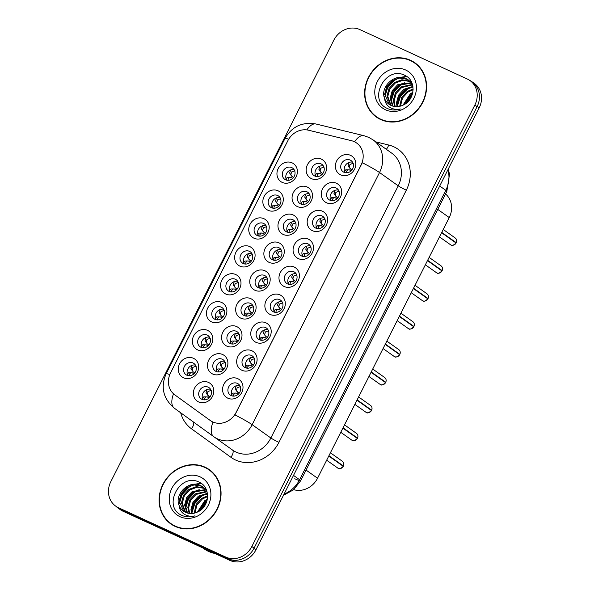 <?xml version="1.0" encoding="UTF-8"?>
<svg xmlns="http://www.w3.org/2000/svg" width="590" height="590" viewBox="0 0 590 590"><rect width="100%" height="100%" fill="white"/><g stroke="black" fill="none" stroke-linecap="round" stroke-linejoin="round"><path stroke-width="0.89" d="M282.234 182.406A10.974 9.824 125.4 0 1 278.215 168.511A10.974 9.824 125.4 0 1 292.109 162.862A10.974 9.824 125.4 0 1 296.128 176.749A10.974 9.824 125.4 0 1 282.234 182.406M291.755 167.59A6.859 6.136 -54.6 0 0 283.348 170.621A6.859 6.136 -54.6 0 0 284.697 179.286A6.859 6.136 -54.6 0 0 285.582 179.803A6.859 6.136 -54.6 0 0 293.99 176.771A6.859 6.136 -54.6 0 0 292.64 168.106A6.859 6.136 -54.6 0 0 291.755 167.59M239.931 266.149A10.974 9.824 125.4 0 1 235.919 252.262A10.974 9.824 125.4 0 1 249.806 246.605A10.974 9.824 125.4 0 1 253.825 260.5A10.974 9.824 125.4 0 1 239.931 266.149M249.452 251.333A6.859 6.136 -54.6 0 0 241.044 254.364A6.859 6.136 -54.6 0 0 242.394 263.029A6.859 6.136 -54.6 0 0 243.279 263.546A6.859 6.136 -54.6 0 0 251.687 260.514A6.859 6.136 -54.6 0 0 250.337 251.849A6.859 6.136 -54.6 0 0 249.452 251.333M225.83 294.063A10.974 9.824 125.4 0 1 221.818 280.176A10.974 9.824 125.4 0 1 235.705 274.527A10.974 9.824 125.4 0 1 239.724 288.414A10.974 9.824 125.4 0 1 225.83 294.063M235.351 279.254A6.859 6.136 -54.6 0 0 226.944 282.278A6.859 6.136 -54.6 0 0 228.293 290.944A6.859 6.136 -54.6 0 0 229.178 291.46A6.859 6.136 -54.6 0 0 237.586 288.436A6.859 6.136 -54.6 0 0 236.236 279.763A6.859 6.136 -54.6 0 0 235.351 279.254M211.736 321.978A10.974 9.824 125.4 0 1 207.717 308.091A10.974 9.824 125.4 0 1 221.604 302.441A10.974 9.824 125.4 0 1 225.623 316.329A10.974 9.824 125.4 0 1 211.736 321.978M221.25 307.169A6.859 6.136 -54.6 0 0 212.843 310.193A6.859 6.136 -54.6 0 0 214.192 318.866A6.859 6.136 -54.6 0 0 215.077 319.374A6.859 6.136 -54.6 0 0 223.485 316.351A6.859 6.136 -54.6 0 0 222.135 307.678A6.859 6.136 -54.6 0 0 221.25 307.169M254.032 238.235A10.974 9.824 125.4 0 1 250.013 224.34A10.974 9.824 125.4 0 1 263.907 218.691A10.974 9.824 125.4 0 1 267.926 232.585A10.974 9.824 125.4 0 1 254.032 238.235M263.553 223.418A6.859 6.136 -54.6 0 0 255.145 226.449A6.859 6.136 -54.6 0 0 256.495 235.115A6.859 6.136 -54.6 0 0 257.38 235.631A6.859 6.136 -54.6 0 0 265.788 232.6A6.859 6.136 -54.6 0 0 264.438 223.935A6.859 6.136 -54.6 0 0 263.553 223.418M268.133 210.32A10.974 9.824 125.4 0 1 264.114 196.426A10.974 9.824 125.4 0 1 278.008 190.777A10.974 9.824 125.4 0 1 282.027 204.664A10.974 9.824 125.4 0 1 268.133 210.32M277.654 195.504A6.859 6.136 -54.6 0 0 269.247 198.535A6.859 6.136 -54.6 0 0 270.596 207.201A6.859 6.136 -54.6 0 0 271.481 207.717A6.859 6.136 -54.6 0 0 279.889 204.686A6.859 6.136 -54.6 0 0 278.539 196.02A6.859 6.136 -54.6 0 0 277.654 195.504M197.635 349.892A10.974 9.824 125.4 0 1 193.616 336.005A10.974 9.824 125.4 0 1 207.503 330.356A10.974 9.824 125.4 0 1 211.522 344.243A10.974 9.824 125.4 0 1 197.635 349.892M207.149 335.083A6.859 6.136 -54.6 0 0 198.742 338.107A6.859 6.136 -54.6 0 0 200.091 346.78A6.859 6.136 -54.6 0 0 200.976 347.289A6.859 6.136 -54.6 0 0 209.384 344.265A6.859 6.136 -54.6 0 0 208.034 335.592A6.859 6.136 -54.6 0 0 207.149 335.083M183.534 377.807A10.974 9.824 125.4 0 1 179.515 363.919A10.974 9.824 125.4 0 1 193.402 358.27A10.974 9.824 125.4 0 1 197.421 372.157A10.974 9.824 125.4 0 1 183.534 377.807M193.048 362.998A6.859 6.136 -54.6 0 0 184.641 366.021A6.859 6.136 -54.6 0 0 185.99 374.694A6.859 6.136 -54.6 0 0 186.875 375.203A6.859 6.136 -54.6 0 0 195.283 372.179A6.859 6.136 -54.6 0 0 193.94 363.514A6.859 6.136 -54.6 0 0 193.048 362.998M311.446 178.637A10.974 9.824 125.4 0 1 307.427 164.75A10.974 9.824 125.4 0 1 321.314 159.101A10.974 9.824 125.4 0 1 325.333 172.988A10.974 9.824 125.4 0 1 311.446 178.637M320.96 163.828A6.859 6.136 -54.6 0 0 312.56 166.859A6.859 6.136 -54.6 0 0 313.902 175.525A6.859 6.136 -54.6 0 0 314.795 176.041A6.859 6.136 -54.6 0 0 323.195 173.01A6.859 6.136 -54.6 0 0 321.852 164.345A6.859 6.136 -54.6 0 0 320.96 163.828M297.345 206.552A10.974 9.824 125.4 0 1 293.326 192.665A10.974 9.824 125.4 0 1 307.213 187.015A10.974 9.824 125.4 0 1 311.232 200.902A10.974 9.824 125.4 0 1 297.345 206.552M306.859 191.743A6.859 6.136 -54.6 0 0 298.459 194.774A6.859 6.136 -54.6 0 0 299.801 203.439A6.859 6.136 -54.6 0 0 300.694 203.956A6.859 6.136 -54.6 0 0 309.094 200.925A6.859 6.136 -54.6 0 0 307.751 192.259A6.859 6.136 -54.6 0 0 306.859 191.743M255.042 290.302A10.974 9.824 125.4 0 1 251.023 276.408A10.974 9.824 125.4 0 1 264.91 270.758A10.974 9.824 125.4 0 1 268.929 284.653A10.974 9.824 125.4 0 1 255.042 290.302M264.563 275.486A6.859 6.136 -54.6 0 0 256.156 278.517A6.859 6.136 -54.6 0 0 257.498 287.183A6.859 6.136 -54.6 0 0 258.391 287.699A6.859 6.136 -54.6 0 0 266.791 284.668A6.859 6.136 -54.6 0 0 265.448 276.002A6.859 6.136 -54.6 0 0 264.563 275.486M283.244 234.466A10.974 9.824 125.4 0 1 279.225 220.579A10.974 9.824 125.4 0 1 293.112 214.93A10.974 9.824 125.4 0 1 297.131 228.817A10.974 9.824 125.4 0 1 283.244 234.466M292.758 219.657A6.859 6.136 -54.6 0 0 284.358 222.688A6.859 6.136 -54.6 0 0 285.7 231.354A6.859 6.136 -54.6 0 0 286.593 231.87A6.859 6.136 -54.6 0 0 294.993 228.839A6.859 6.136 -54.6 0 0 293.65 220.173A6.859 6.136 -54.6 0 0 292.758 219.657M269.143 262.388A10.974 9.824 125.4 0 1 265.124 248.493A10.974 9.824 125.4 0 1 279.011 242.844A10.974 9.824 125.4 0 1 283.03 256.731A10.974 9.824 125.4 0 1 269.143 262.388M278.664 247.571A6.859 6.136 -54.6 0 0 270.257 250.603A6.859 6.136 -54.6 0 0 271.599 259.268A6.859 6.136 -54.6 0 0 272.492 259.784A6.859 6.136 -54.6 0 0 280.892 256.753A6.859 6.136 -54.6 0 0 279.549 248.088A6.859 6.136 -54.6 0 0 278.664 247.571M212.739 374.045A10.974 9.824 125.4 0 1 208.72 360.158A10.974 9.824 125.4 0 1 222.614 354.509A10.974 9.824 125.4 0 1 226.634 368.396A10.974 9.824 125.4 0 1 212.739 374.045M222.26 359.236A6.859 6.136 -54.6 0 0 213.853 362.26A6.859 6.136 -54.6 0 0 215.203 370.933A6.859 6.136 -54.6 0 0 216.088 371.442A6.859 6.136 -54.6 0 0 224.495 368.418A6.859 6.136 -54.6 0 0 223.145 359.745A6.859 6.136 -54.6 0 0 222.26 359.236M226.84 346.131A10.974 9.824 125.4 0 1 222.821 332.244A10.974 9.824 125.4 0 1 236.715 326.594A10.974 9.824 125.4 0 1 240.735 340.482A10.974 9.824 125.4 0 1 226.84 346.131M236.361 331.322A6.859 6.136 -54.6 0 0 227.954 334.346A6.859 6.136 -54.6 0 0 229.304 343.011A6.859 6.136 -54.6 0 0 230.189 343.528A6.859 6.136 -54.6 0 0 238.596 340.504A6.859 6.136 -54.6 0 0 237.246 331.831A6.859 6.136 -54.6 0 0 236.361 331.322M240.941 318.217A10.974 9.824 125.4 0 1 236.922 304.329A10.974 9.824 125.4 0 1 250.816 298.673A10.974 9.824 125.4 0 1 254.828 312.567A10.974 9.824 125.4 0 1 240.941 318.217M250.462 303.4A6.859 6.136 -54.6 0 0 242.055 306.431A6.859 6.136 -54.6 0 0 243.397 315.097A6.859 6.136 -54.6 0 0 244.29 315.613A6.859 6.136 -54.6 0 0 252.697 312.582A6.859 6.136 -54.6 0 0 251.347 303.916A6.859 6.136 -54.6 0 0 250.462 303.4M198.638 401.96A10.974 9.824 125.4 0 1 194.619 388.073A10.974 9.824 125.4 0 1 208.513 382.423A10.974 9.824 125.4 0 1 212.533 396.31A10.974 9.824 125.4 0 1 198.638 401.96M208.159 387.151A6.859 6.136 -54.6 0 0 199.752 390.174A6.859 6.136 -54.6 0 0 201.102 398.847A6.859 6.136 -54.6 0 0 201.987 399.356A6.859 6.136 -54.6 0 0 210.394 396.332A6.859 6.136 -54.6 0 0 209.044 387.66A6.859 6.136 -54.6 0 0 208.159 387.151M241.952 370.284A10.974 9.824 125.4 0 1 237.932 356.39A10.974 9.824 125.4 0 1 251.819 350.74A10.974 9.824 125.4 0 1 255.839 364.635A10.974 9.824 125.4 0 1 241.952 370.284M251.465 355.468A6.859 6.136 -54.6 0 0 243.065 358.499A6.859 6.136 -54.6 0 0 244.407 367.164A6.859 6.136 -54.6 0 0 245.3 367.681A6.859 6.136 -54.6 0 0 253.7 364.65A6.859 6.136 -54.6 0 0 252.358 355.984A6.859 6.136 -54.6 0 0 251.465 355.468M256.053 342.37A10.974 9.824 125.4 0 1 252.033 328.475A10.974 9.824 125.4 0 1 265.92 322.826A10.974 9.824 125.4 0 1 269.94 336.72A10.974 9.824 125.4 0 1 256.053 342.37M265.566 327.553A6.859 6.136 -54.6 0 0 257.166 330.584A6.859 6.136 -54.6 0 0 258.509 339.25A6.859 6.136 -54.6 0 0 259.401 339.766A6.859 6.136 -54.6 0 0 267.801 336.735A6.859 6.136 -54.6 0 0 266.459 328.07A6.859 6.136 -54.6 0 0 265.566 327.553M270.154 314.455A10.974 9.824 125.4 0 1 266.134 300.561A10.974 9.824 125.4 0 1 280.021 294.911A10.974 9.824 125.4 0 1 284.041 308.799A10.974 9.824 125.4 0 1 270.154 314.455M279.667 299.639A6.859 6.136 -54.6 0 0 271.267 302.67A6.859 6.136 -54.6 0 0 272.61 311.336A6.859 6.136 -54.6 0 0 273.502 311.852A6.859 6.136 -54.6 0 0 281.902 308.821A6.859 6.136 -54.6 0 0 280.56 300.155A6.859 6.136 -54.6 0 0 279.667 299.639M284.255 286.534A10.974 9.824 125.4 0 1 280.235 272.646A10.974 9.824 125.4 0 1 294.122 266.997A10.974 9.824 125.4 0 1 298.142 280.884A10.974 9.824 125.4 0 1 284.255 286.534M293.768 271.725A6.859 6.136 -54.6 0 0 285.368 274.756A6.859 6.136 -54.6 0 0 286.711 283.421A6.859 6.136 -54.6 0 0 287.603 283.938A6.859 6.136 -54.6 0 0 296.003 280.906A6.859 6.136 -54.6 0 0 294.661 272.241A6.859 6.136 -54.6 0 0 293.768 271.725M298.356 258.619A10.974 9.824 125.4 0 1 294.336 244.732A10.974 9.824 125.4 0 1 308.223 239.083A10.974 9.824 125.4 0 1 312.243 252.97A10.974 9.824 125.4 0 1 298.356 258.619M307.869 243.81A6.859 6.136 -54.6 0 0 299.469 246.841A6.859 6.136 -54.6 0 0 300.812 255.507A6.859 6.136 -54.6 0 0 301.704 256.023A6.859 6.136 -54.6 0 0 310.104 252.992A6.859 6.136 -54.6 0 0 308.762 244.326A6.859 6.136 -54.6 0 0 307.869 243.81M312.457 230.705A10.974 9.824 125.4 0 1 308.437 216.818A10.974 9.824 125.4 0 1 322.324 211.168A10.974 9.824 125.4 0 1 326.344 225.056A10.974 9.824 125.4 0 1 312.457 230.705M321.97 215.896A6.859 6.136 -54.6 0 0 313.57 218.927A6.859 6.136 -54.6 0 0 314.913 227.593A6.859 6.136 -54.6 0 0 315.805 228.109A6.859 6.136 -54.6 0 0 324.205 225.078A6.859 6.136 -54.6 0 0 322.863 216.412A6.859 6.136 -54.6 0 0 321.97 215.896M326.558 202.79A10.974 9.824 125.4 0 1 322.538 188.903A10.974 9.824 125.4 0 1 336.425 183.254A10.974 9.824 125.4 0 1 340.445 197.141A10.974 9.824 125.4 0 1 326.558 202.79M336.071 187.981A6.859 6.136 -54.6 0 0 327.671 191.013A6.859 6.136 -54.6 0 0 329.014 199.678A6.859 6.136 -54.6 0 0 329.906 200.194A6.859 6.136 -54.6 0 0 338.306 197.163A6.859 6.136 -54.6 0 0 336.964 188.498A6.859 6.136 -54.6 0 0 336.071 187.981M340.659 174.876A10.974 9.824 125.4 0 1 336.639 160.989A10.974 9.824 125.4 0 1 350.526 155.34A10.974 9.824 125.4 0 1 354.546 169.227A10.974 9.824 125.4 0 1 340.659 174.876M350.172 160.067A6.859 6.136 -54.6 0 0 341.772 163.098A6.859 6.136 -54.6 0 0 343.115 171.764A6.859 6.136 -54.6 0 0 344.007 172.28A6.859 6.136 -54.6 0 0 352.407 169.249A6.859 6.136 -54.6 0 0 351.065 160.583A6.859 6.136 -54.6 0 0 350.172 160.067M227.851 398.198A10.974 9.824 125.4 0 1 223.831 384.311A10.974 9.824 125.4 0 1 237.718 378.655A10.974 9.824 125.4 0 1 241.738 392.549A10.974 9.824 125.4 0 1 227.851 398.198M237.364 383.382A6.859 6.136 -54.6 0 0 228.964 386.413A6.859 6.136 -54.6 0 0 230.306 395.079A6.859 6.136 -54.6 0 0 231.199 395.595A6.859 6.136 -54.6 0 0 239.599 392.571A6.859 6.136 -54.6 0 0 238.257 383.898A6.859 6.136 -54.6 0 0 237.364 383.382M286.688 180.179A6.859 6.136 125.4 0 1 287.16 172.627A6.859 6.136 125.4 0 1 294.137 169.699M244.385 263.922A6.859 6.136 125.4 0 1 244.857 256.37A6.859 6.136 125.4 0 1 251.834 253.442M230.284 291.836A6.859 6.136 125.4 0 1 230.756 284.284A6.859 6.136 125.4 0 1 237.733 281.356M216.183 319.751A6.859 6.136 125.4 0 1 216.655 312.199A6.859 6.136 125.4 0 1 223.632 309.271M258.486 236.007A6.859 6.136 125.4 0 1 258.958 228.455A6.859 6.136 125.4 0 1 265.935 225.528M272.587 208.093A6.859 6.136 125.4 0 1 273.059 200.541A6.859 6.136 125.4 0 1 280.036 197.613M202.082 347.665A6.859 6.136 125.4 0 1 202.554 340.113A6.859 6.136 125.4 0 1 209.531 337.185M187.981 375.579A6.859 6.136 125.4 0 1 188.453 368.027A6.859 6.136 125.4 0 1 195.43 365.107M315.901 176.417A6.859 6.136 125.4 0 1 316.365 168.858A6.859 6.136 125.4 0 1 323.35 165.938M301.8 204.332A6.859 6.136 125.4 0 1 302.264 196.772A6.859 6.136 125.4 0 1 309.249 193.852M259.497 288.075A6.859 6.136 125.4 0 1 259.961 280.523A6.859 6.136 125.4 0 1 266.945 277.595M287.699 232.246A6.859 6.136 125.4 0 1 288.163 224.694A6.859 6.136 125.4 0 1 295.148 221.766M273.598 260.161A6.859 6.136 125.4 0 1 274.062 252.608A6.859 6.136 125.4 0 1 281.046 249.681M217.194 371.818A6.859 6.136 125.4 0 1 217.666 364.266A6.859 6.136 125.4 0 1 224.643 361.338M231.295 343.904A6.859 6.136 125.4 0 1 231.767 336.352A6.859 6.136 125.4 0 1 238.744 333.424M245.396 315.989A6.859 6.136 125.4 0 1 245.86 308.437A6.859 6.136 125.4 0 1 252.845 305.509M203.093 399.732A6.859 6.136 125.4 0 1 203.565 392.18A6.859 6.136 125.4 0 1 210.542 389.252M246.406 368.057A6.859 6.136 125.4 0 1 246.871 360.505A6.859 6.136 125.4 0 1 253.855 357.577M260.507 340.142A6.859 6.136 125.4 0 1 260.972 332.59A6.859 6.136 125.4 0 1 267.956 329.663M274.608 312.228A6.859 6.136 125.4 0 1 275.073 304.676A6.859 6.136 125.4 0 1 282.057 301.748M288.709 284.314A6.859 6.136 125.4 0 1 289.174 276.754A6.859 6.136 125.4 0 1 296.158 273.834M302.81 256.399A6.859 6.136 125.4 0 1 303.275 248.84A6.859 6.136 125.4 0 1 310.259 245.919M316.911 228.485A6.859 6.136 125.4 0 1 317.376 220.926A6.859 6.136 125.4 0 1 324.36 218.005M331.012 200.571A6.859 6.136 125.4 0 1 331.477 193.011A6.859 6.136 125.4 0 1 338.461 190.091M345.113 172.656A6.859 6.136 125.4 0 1 345.578 165.097A6.859 6.136 125.4 0 1 352.562 162.176M232.305 395.971A6.859 6.136 125.4 0 1 232.77 388.419A6.859 6.136 125.4 0 1 239.754 385.491M351.515 140.708A18.519 16.572 125.4 0 1 354.266 141.666A18.519 16.572 125.4 0 1 356.67 143.053A18.519 16.572 125.4 0 1 361.043 165.097L236.14 412.373A18.519 16.572 125.4 0 1 210.298 420.523A18.519 16.572 125.4 0 1 210.202 420.456L174.839 394.894A18.519 16.572 125.4 0 1 170.554 372.917L287.846 140.715A18.519 16.572 125.4 0 1 308.533 130.22L351.515 140.708M445.531 193.963A20.576 18.415 125.4 0 1 449.233 217.555L317.553 478.239A20.576 18.415 125.4 0 1 293.702 489.663M410.559 60.298A33.269 29.773 -54.6 0 0 369.805 74.989A33.269 29.773 -54.6 0 0 376.324 117.019A33.269 29.773 -54.6 0 0 380.639 119.519A33.269 29.773 -54.6 0 0 421.393 104.828A33.269 29.773 -54.6 0 0 414.873 62.791A33.269 29.773 -54.6 0 0 410.559 60.298M374.562 115.205A33.269 29.773 -54.6 0 0 377.334 117.712M205.025 467.169A33.269 29.773 -54.6 0 0 164.278 481.868A33.269 29.773 -54.6 0 0 170.79 523.898A33.269 29.773 -54.6 0 0 175.112 526.398A33.269 29.773 -54.6 0 0 215.866 511.707A33.269 29.773 -54.6 0 0 209.347 469.67A33.269 29.773 -54.6 0 0 205.025 467.169M169.035 522.084A33.269 29.773 -54.6 0 0 171.808 524.584M362.312 162.722L234.938 414.888A24.006 1.785 26.8 0 1 252.151 424.689A27.435 24.551 125.4 0 1 217.43 438.82A27.435 24.551 125.4 0 1 213.868 436.755A27.435 24.551 125.4 0 1 213.728 436.659A24.006 10.709 125.9 0 1 213.698 436.637L232.578 450.059A27.435 24.551 -54.6 0 0 236.14 452.117A27.435 24.551 -54.6 0 0 270.862 437.994L398.235 185.828A27.435 24.551 -54.6 0 0 391.745 153.171L373.042 139.867A27.435 24.551 125.4 0 1 379.525 172.531A24.006 1.785 -153.2 0 0 362.312 162.722M115.699 506.124L117.941 507.717A20.576 18.415 -54.6 0 0 120.611 509.259L228.057 558.693A20.576 18.415 -54.6 0 0 254.098 548.095L477.081 106.665A20.576 18.415 -54.6 0 0 472.214 82.165L469.972 80.572A20.576 18.415 -54.6 0 0 467.302 79.031L359.856 29.596A20.576 18.415 -54.6 0 0 333.815 40.186L110.832 481.624A20.576 18.415 -54.6 0 0 115.699 506.124A20.576 18.415 -54.6 0 0 118.369 507.666L225.808 557.093A20.576 18.415 -54.6 0 0 251.849 546.502L474.839 105.064A20.576 18.415 -54.6 0 0 469.972 80.572M173.497 393.803A24.006 10.709 125.9 0 0 174.293 408.155L213.698 436.637A24.006 10.709 125.9 0 1 212.968 422.108L210.564 420.707M210.328 470.4A33.269 29.773 -54.6 0 0 207.046 468.6M415.854 63.521A33.269 29.773 -54.6 0 0 412.58 61.729M116.068 506.382A20.576 18.415 -54.6 0 0 118.096 508.093L120.345 509.686A20.576 18.415 -54.6 0 0 123.015 511.228L229.901 560.404A20.576 18.415 -54.6 0 0 255.935 549.814L479.169 107.889A20.576 18.415 -54.6 0 0 474.301 83.389L472.059 81.796A20.576 18.415 -54.6 0 0 469.773 80.432M477.93 89.274A20.576 18.415 -54.6 0 0 472.059 81.796M118.096 508.093A20.576 18.415 -54.6 0 0 120.766 509.635L227.652 558.811A20.576 18.415 -54.6 0 0 240.366 559.563M343.277 466.343L343.292 466.358C340.592 468.703 338.881 469.36 338.159 468.312A4.115 3.68 -54.6 0 0 343.277 466.343L328.77 456.033M236.31 385.72L235.248 388.781L237.246 391.775L239.156 393.22M231.671 394.577L233.08 393.088M342.082 465.495L343.446 466.041L328.932 455.716M238.242 394.238L236.553 393.147L232.969 393.088M235.218 392.984L233.751 394.496L233.706 396.119M240.528 386.531L237.151 387.77L236.509 390.418L237.888 392.461M236.642 390.868L236.059 390.248M342.392 461.292C343.837 462.457 344.191 464.042 343.446 466.041L343.439 466.026A4.115 3.68 -54.6 0 0 342.392 461.292L330.415 452.781M207.097 389.481L206.043 392.549L208.034 395.536L209.952 396.981M202.458 398.346L203.867 396.849M209.03 397.999L207.341 396.908L203.756 396.849M206.006 396.746L204.538 398.257L204.501 399.88M211.316 390.292L207.938 391.531L207.304 394.179L208.683 396.229M207.429 394.629L206.854 394.009M194.84 372.828L193.572 372.076M192.318 370.476L190.931 368.396L191.986 365.328M196.212 366.147L192.827 367.378L192.193 370.026M193.918 373.846L192.229 372.762L188.645 372.696L187.347 374.193M190.894 372.592L189.427 374.104L189.39 375.727M190.931 368.396L191.743 369.856M357.393 438.444C354.693 440.789 352.982 441.445 352.26 440.391L351.721 440.081A4.115 3.68 -54.6 0 0 352.252 440.391A4.115 3.68 -54.6 0 0 357.378 438.429L342.871 428.119M250.403 357.806L249.349 360.866L251.347 363.86L253.257 365.306M245.772 366.663L247.173 365.173M356.183 437.581L357.547 438.119L343.033 427.802M252.343 366.324L250.654 365.232L247.07 365.173M249.319 365.07L247.852 366.582L247.807 368.204M254.629 358.617L251.252 359.856L250.61 362.503L251.989 364.546M250.743 362.953L250.16 362.326M356.493 433.377C357.938 434.542 358.292 436.128 357.547 438.119L357.54 438.112A4.115 3.68 -54.6 0 0 356.493 433.377L344.516 424.866M371.494 410.529C368.787 412.875 367.083 413.531 366.361 412.476L365.822 412.167A4.115 3.68 -54.6 0 0 366.353 412.476A4.115 3.68 -54.6 0 0 371.479 410.515L356.972 400.204M264.504 329.891L263.45 332.952L264.268 334.419M259.873 338.749L261.274 337.259M370.284 409.667L371.641 410.198L357.134 399.887M266.444 338.402L264.755 337.318L261.171 337.259M263.42 337.148L261.953 338.667L261.908 340.29M267.358 337.392L266.09 336.632M264.844 335.039L263.45 332.952M268.73 330.702L265.353 331.941L264.711 334.589M385.58 382.6L385.595 382.615C382.888 384.96 381.184 385.617 380.462 384.562L379.923 384.252A4.115 3.68 -54.6 0 0 380.454 384.562A4.115 3.68 -54.6 0 0 385.58 382.6L371.073 372.29M278.605 301.977L277.551 305.037L279.549 308.032L281.459 309.477M273.974 310.834L275.375 309.344M384.385 381.752L385.749 382.291L371.235 371.973M280.545 310.488L278.856 309.403L275.272 309.344M277.521 309.234L276.054 310.753L276.009 312.376M282.831 302.788L279.454 304.027L278.812 306.667L280.191 308.718M278.945 307.125L278.362 306.498M384.687 377.541C386.14 378.714 386.494 380.299 385.749 382.291L385.742 382.283A4.115 3.68 -54.6 0 0 384.687 377.541L372.718 369.03M399.688 354.693C396.989 357.046 395.285 357.695 394.562 356.648L394.024 356.338A4.115 3.68 -54.6 0 0 394.555 356.648A4.115 3.68 -54.6 0 0 399.681 354.686L385.174 344.376M292.706 274.062L291.652 277.123L293.65 280.117L295.56 281.563M288.075 282.92L289.476 281.43M398.486 353.838L399.85 354.376L385.336 344.058M294.646 282.573L292.957 281.489L289.373 281.423M291.622 281.319L290.155 282.839L290.11 284.454M296.932 274.874L293.555 276.113L292.913 278.753L294.292 280.803M293.046 279.21L292.463 278.583M398.788 349.627C400.241 350.799 400.595 352.385 399.85 354.376L399.843 354.369A4.115 3.68 -54.6 0 0 398.788 349.627L386.819 341.116M208.941 344.914L207.673 344.162M206.419 342.561L205.032 340.482L206.087 337.414M210.313 338.232L206.928 339.464L206.294 342.112M208.019 345.932L206.33 344.84L202.746 344.781L201.448 346.278M204.995 344.678L203.528 346.19L203.491 347.812M205.032 340.482L205.844 341.942M223.042 317L221.774 316.247M220.52 314.647L219.133 312.567L220.188 309.499M224.414 310.318L221.029 311.55L220.394 314.197M222.12 318.017L220.431 316.926L216.847 316.867L215.549 318.364M219.096 316.764L217.629 318.276L217.592 319.898M219.133 312.567L219.945 314.028M237.143 289.085L235.875 288.326M234.621 286.733L233.234 284.653L234.289 281.585M238.515 282.404L235.13 283.635L234.495 286.283M236.221 290.103L234.532 289.012L230.948 288.953L229.65 290.45M233.198 288.849L231.73 290.361L231.693 291.984M233.234 284.653L234.046 286.113M251.244 261.171L249.976 260.411M248.722 258.818L247.335 256.731L248.39 253.671M252.616 254.489L249.231 255.721L248.596 258.368M250.322 262.189L248.633 261.097L247.166 260.928L245.049 261.038L243.751 262.528M247.299 260.935L245.831 262.447L245.794 264.069M247.335 256.731L248.147 258.191M221.198 361.567L220.144 364.635L222.135 367.622L224.053 369.067M216.56 370.424L217.968 368.934M223.131 370.085L221.442 368.993L217.857 368.934M220.107 368.831L218.639 370.343L218.602 371.966M225.417 362.378L222.039 363.617L221.405 366.265L222.784 368.315M221.53 366.715L220.955 366.095M235.299 333.652L234.237 336.72L236.236 339.707L238.154 341.153M230.661 342.51L232.069 341.02M237.232 342.171L235.543 341.079L231.958 341.02M234.208 340.917L232.74 342.429L232.703 344.051M239.518 334.464L236.14 335.703L235.506 338.35L236.885 340.393M235.631 338.8L235.056 338.181M249.4 305.738L248.338 308.799L250.337 311.793L252.255 313.238M244.762 314.595L246.17 313.106M251.333 314.256L249.644 313.165L246.06 313.106M248.309 313.002L246.841 314.514L246.804 316.137M253.619 306.549L250.241 307.788L249.607 310.436L250.986 312.479M249.732 310.886L249.157 310.259M263.501 277.824L262.439 280.884L264.438 283.879L266.356 285.324M258.863 286.681L260.271 285.191M265.434 286.342L263.745 285.25L260.161 285.191M262.41 285.081L260.942 286.6L260.905 288.222M267.72 278.635L264.342 279.874L263.708 282.522L265.087 284.564M263.833 282.971L263.251 282.344M418.627 66.028A32.922 29.463 -54.6 0 0 416.673 64.487L414.674 63.071A32.922 29.463 -54.6 0 0 410.404 60.6A32.922 29.463 -54.6 0 0 370.07 75.144A32.922 29.463 -54.6 0 0 376.523 116.746A32.922 29.463 -54.6 0 0 380.793 119.217A32.922 29.463 -54.6 0 0 421.127 104.673A32.922 29.463 -54.6 0 0 414.674 63.071M408.597 101.038L410.293 98.803M402.992 105.16L410.33 93.751L412.867 92.335M403.98 104.681L411.127 94.311L412.631 93.397M399.71 106.311L401.716 97.431L407.166 91.494L413.148 88.979M400.463 106.119L402.513 97.992L407.956 92.062L413.14 89.724M397.011 106.65L396.495 102.675L398.552 95.182L403.995 89.245L412.904 86.435M397.653 106.62L397.284 103.235L399.342 95.742L404.784 89.805L412.993 87.018M394.658 106.525L393.331 100.418L395.381 92.925L400.824 86.996L412.388 84.422M395.219 106.591L394.12 100.986L396.178 93.493L401.62 87.556L412.565 84.886M392.557 106.038L390.16 98.169L392.217 90.676L397.66 84.739L411.23 82.689M393.058 106.193L390.949 98.729L393.006 91.236L398.449 85.307L411.54 83.102M412.019 83.256L408.383 79.975L412.484 84.591M390.661 105.263L386.988 95.919L389.046 88.426L394.489 82.489L401.938 79.753L409.888 81.214M391.118 105.485A15.51 13.88 -54.6 0 0 403.081 105.123C415.249 100.212 416.533 80.646 405.234 75.579C386.14 64.789 367.85 98.877 386.354 107.992L387.283 108.464C391.458 110.315 395.868 110.492 400.499 108.973C396.266 109.873 392.512 109.194 389.238 106.945C386.487 104.946 384.953 102.136 384.621 98.515A15.51 13.88 -54.6 0 0 389.105 104.319A15.51 13.88 -54.6 0 0 391.118 105.485L387.785 96.48L389.835 88.987L395.285 83.05L402.719 80.321L410.242 81.56M384.621 98.515C379.643 87.298 394.85 72.504 406.296 78.75L408.383 79.975M389.378 104.504L384.614 94.23L386.671 86.737L392.114 80.8L399.563 78.064L407.085 79.318L408.774 80.262M410.323 81.442L411.599 82.253M410.684 81.774L411.621 82.305M405.654 69.996A22.368 20.016 -54.6 0 0 377.349 81.516A22.368 20.016 -54.6 0 0 385.543 109.814A22.368 20.016 -54.6 0 0 413.841 98.301A22.368 20.016 -54.6 0 0 405.654 69.996M376.523 116.746L378.515 118.162A32.922 29.463 -54.6 0 0 380.616 119.505M384.82 96.834L387.704 87.622L394.4 80.41L398.39 78.227M400.669 77.438L407.026 76.7M391.155 101.34L394.046 92.121L400.735 84.908L404.725 82.733M397.49 105.846L400.381 96.627L407.071 89.415L411.06 87.239M405.367 103.855L412.226 94.798M384.621 94.806L387.814 86.523L394.002 80.122L396.244 78.765M399.29 77.46L406.628 76.42M390.956 99.312L394.15 91.03L400.337 84.628L402.579 83.271M397.291 103.811L400.485 95.528L406.672 89.134L408.914 87.777M404.688 104.275L412.462 94.031M213.101 472.907A32.922 29.463 -54.6 0 0 211.139 471.366L209.148 469.95A32.922 29.463 -54.6 0 0 204.87 467.479A32.922 29.463 -54.6 0 0 164.544 482.015A32.922 29.463 -54.6 0 0 170.989 523.618A32.922 29.463 -54.6 0 0 175.267 526.096A32.922 29.463 -54.6 0 0 215.593 511.552A32.922 29.463 -54.6 0 0 209.148 469.95M202.894 547.977L204.125 548.855A34.294 30.695 -54.6 0 0 208.572 551.429A34.294 30.695 -54.6 0 0 214.782 553.45M203.063 507.916L204.767 505.682M197.466 512.039L204.804 500.63L207.333 499.214M198.454 511.56L205.593 501.19L207.105 500.276M194.184 513.189L196.19 504.31L201.632 498.373L207.614 495.858M194.936 512.998L196.979 504.87L202.429 498.941L207.614 496.603M191.484 513.529L190.968 509.553L193.019 502.061L198.469 496.124L207.378 493.314M192.119 513.499L191.757 510.114L193.815 502.621L199.258 496.684L207.466 493.896M189.125 513.403L187.797 507.297L189.855 499.804L195.297 493.874L206.861 491.3M189.692 513.47L188.594 507.865L190.644 500.372L196.094 494.435L207.038 491.765M187.023 512.917L184.633 505.047L186.683 497.554L192.133 491.618L205.704 489.567M187.532 513.064L185.422 505.608L187.48 498.115L192.923 492.185L206.006 489.98M206.493 490.135L202.857 486.853L206.957 491.47M185.135 512.142L181.462 502.791L183.52 495.298L188.962 489.368L196.411 486.632L204.361 488.092M185.592 512.363A15.51 13.88 -54.6 0 0 197.554 511.995C209.716 507.09 210.999 487.524 199.708 482.458C180.606 471.668 162.324 505.748 180.82 514.871L181.757 515.336C185.931 517.194 190.334 517.364 194.973 515.852C190.74 516.751 186.986 516.073 183.711 513.824C180.96 511.825 179.419 509.015 179.095 505.394A15.51 13.88 -54.6 0 0 183.578 511.198A15.51 13.88 -54.6 0 0 185.592 512.363L182.251 503.358L184.309 495.866L189.751 489.929L197.193 487.2L204.708 488.439M179.095 505.394C174.116 494.177 189.324 479.382 200.762 485.629L202.857 486.853M183.844 511.382L179.087 501.102L181.145 493.609L186.588 487.679L194.036 484.943L201.559 486.19L203.248 487.141M204.789 488.321L206.065 489.132M205.15 488.653L206.094 489.184M200.128 476.875A22.368 20.016 -54.6 0 0 171.823 488.387A22.368 20.016 -54.6 0 0 180.009 516.692A22.368 20.016 -54.6 0 0 208.314 505.18A22.368 20.016 -54.6 0 0 200.128 476.875M170.989 523.618L172.988 525.041A32.922 29.463 -54.6 0 0 175.083 526.383M179.294 503.713L182.177 494.501L188.866 487.281L192.864 485.105M195.143 484.316L201.492 483.579M185.629 508.219L188.512 499L195.209 491.787L199.199 489.612M191.964 512.725L194.847 503.506L201.544 496.293L205.534 494.118M199.833 510.726L206.692 501.677M179.087 501.684L182.281 493.402L188.476 487.001L190.71 485.644M193.756 484.338L201.102 483.299M185.43 506.191L188.623 497.901L194.811 491.507L197.053 490.15M191.765 510.689L194.958 502.407L201.146 496.013L203.388 494.656M199.162 511.154L206.935 500.91M413.789 326.779C411.09 329.132 409.386 329.781 408.664 328.733L408.125 328.423A4.115 3.68 -54.6 0 0 408.656 328.733A4.115 3.68 -54.6 0 0 413.782 326.772L399.275 316.461M306.807 246.148L305.753 249.209L307.751 252.203L309.661 253.648M302.176 255.005L303.577 253.516M412.587 325.923L413.951 326.462L399.437 316.137M308.747 254.659L307.058 253.575L303.474 253.508M305.723 253.405L304.256 254.924L304.211 256.539M311.033 246.959L307.656 248.198L307.014 250.839L308.393 252.889M307.147 251.296L306.564 250.669M412.889 321.712C414.342 322.885 414.696 324.471 413.951 326.462L413.944 326.454A4.115 3.68 -54.6 0 0 412.889 321.712L400.92 313.202M427.89 298.865C425.191 301.217 423.48 301.866 422.765 300.819L422.226 300.509A4.115 3.68 -54.6 0 0 422.757 300.819A4.115 3.68 -54.6 0 0 427.883 298.857L413.376 288.547M320.908 218.234L319.854 221.294L321.852 224.289L323.763 225.734M316.277 227.091L317.678 225.601M426.681 298.009L428.052 298.547L413.538 288.222M322.848 226.744L321.152 225.66L317.575 225.594M319.824 225.491L318.357 227.01L318.312 228.625M325.134 219.045L321.757 220.284L321.115 222.924L322.494 224.974M321.248 223.381L320.665 222.755M426.99 293.798C428.443 294.971 428.797 296.556 428.052 298.547L428.045 298.54A4.115 3.68 -54.6 0 0 426.99 293.798L415.021 285.287M441.991 270.95C439.292 273.303 437.581 273.952 436.866 272.905L436.327 272.595A4.115 3.68 -54.6 0 0 436.858 272.905A4.115 3.68 -54.6 0 0 441.984 270.943L427.477 260.632M335.009 190.319L333.955 193.38L335.953 196.367L337.864 197.82M330.378 199.177L331.779 197.687M440.782 270.087L442.146 270.626L427.639 260.308M336.949 198.83L335.253 197.746L331.676 197.68M333.918 197.576L332.458 199.095L332.413 200.711M339.235 191.131L335.858 192.369L335.216 195.01L336.595 197.06M335.349 195.467L334.766 194.84M456.085 243.028L456.092 243.036C453.393 245.388 451.682 246.037 450.967 244.99L450.428 244.68A4.115 3.68 -54.6 0 0 450.959 244.99A4.115 3.68 -54.6 0 0 456.085 243.028L441.578 232.718M349.11 162.398L348.056 165.466L350.054 168.452L351.965 169.905M344.479 171.262L345.88 169.773M454.883 242.173L456.254 242.719L441.74 232.394M351.05 170.916L349.354 169.832L345.777 169.765M348.019 169.662L346.559 171.181L346.514 172.796M353.336 163.216L349.959 164.455L349.317 167.095L350.696 169.146M349.45 167.553L348.867 166.926M455.192 237.969C456.645 239.142 456.999 240.72 456.254 242.719L456.247 242.711A4.115 3.68 -54.6 0 0 455.192 237.969L443.223 229.458M277.602 249.909L276.54 252.97L278.539 255.964L280.457 257.41M276.548 252.977L277.359 254.438M272.964 258.767L274.372 257.277M279.535 258.42L277.846 257.336L274.262 257.277M276.511 257.166L275.043 258.685L275.006 260.308M277.934 255.057L279.181 256.65M281.821 250.72L278.443 251.959L277.802 254.6M291.703 221.995L290.641 225.056L292.64 228.05L294.558 229.495M287.065 230.852L288.473 229.363M293.636 230.506L291.947 229.422L288.363 229.355M290.612 229.252L289.144 230.771L289.1 232.394M295.922 222.806L292.544 224.045L291.903 226.685L293.282 228.736M292.035 227.143L291.453 226.516M305.804 194.081L304.742 197.141L306.741 200.135L308.651 201.581M301.166 202.938L302.574 201.448M307.737 202.591L306.048 201.507L302.464 201.441M304.713 201.338L303.245 202.857L303.201 204.472M310.023 194.892L306.645 196.131L306.004 198.771L307.383 200.821M306.136 199.228L305.554 198.601M319.905 166.166L318.843 169.227L320.842 172.221L322.752 173.667M315.267 175.024L316.668 173.534M321.838 174.677L320.149 173.593L316.565 173.526M318.814 173.423L317.346 174.942L317.302 176.558M324.124 166.977L320.746 168.216L320.105 170.857L321.484 172.907M320.237 171.314L319.655 170.687M265.345 233.256L264.077 232.497M262.823 230.904L261.436 228.817L262.491 225.756M266.717 226.575L263.332 227.806L262.697 230.454M264.423 234.274L262.734 233.183L261.267 233.013L259.15 233.124L257.852 234.614M261.399 233.013L259.932 234.532L259.895 236.155M261.436 228.817L262.248 230.277M279.446 205.342L278.178 204.582M276.924 202.99L275.537 200.902L276.585 197.842M280.818 198.66L277.433 199.892L276.798 202.532M278.524 206.353L276.835 205.268L273.251 205.209L271.953 206.699M275.501 205.099L274.033 206.618L273.996 208.241M275.537 200.902L276.349 202.363M293.547 177.428L292.279 176.668M291.025 175.075L289.638 172.988L290.686 169.927M294.919 170.739L291.534 171.978L290.899 174.618M292.625 178.438L290.936 177.354L287.352 177.295L286.054 178.785M289.602 177.184L288.134 178.704L288.097 180.326M289.638 172.988L290.45 174.448M437.743 209.384L449.233 217.555M306.062 470.075L317.553 478.239M278.952 442.338A6.859 0.509 26.8 0 1 270.862 437.994L252.151 424.689L379.525 172.531L398.235 185.828A6.859 0.509 26.8 0 0 406.326 190.179L278.952 442.338A34.294 30.695 125.4 0 1 235.55 459.994A34.294 30.695 125.4 0 1 230.926 457.294L191.514 428.819A34.294 30.695 125.4 0 1 180.68 412.771M373.042 139.867L368.721 137.367L363.868 135.678A24.006 10.089 103.7 0 0 354.568 141.806M169.795 374.598A24.006 1.785 -153.2 0 0 166.129 373.802L285.022 138.436A24.006 1.785 26.8 0 1 288.68 139.225M213.669 436.615L174.323 408.177A24.006 10.709 125.9 0 0 174.323 408.177C163.157 398.619 160.436 387.165 166.129 373.802M285.022 138.436C291.932 126.503 302.25 121.695 315.975 123.996A24.006 10.089 103.7 0 0 306.83 129.903M375.867 141.88L388.677 145.007A34.294 30.695 125.4 0 1 406.326 190.179M251.849 546.502L254.098 548.095M225.808 557.093L228.057 558.693M474.839 105.064L477.081 106.665M118.369 507.666L120.611 509.259M388.677 145.007A6.859 2.884 -76.3 0 1 386.258 149.27M193.498 422.034A6.859 3.061 -54.1 0 1 191.514 428.819M232.475 449.986A6.859 3.061 -54.1 0 1 230.926 457.294M284.085 494.081A27.435 24.551 -54.6 0 0 299.602 479.736L445.789 190.327A27.435 24.551 -54.6 0 0 447.891 169.809M439.712 186.005L445.789 190.327A13.718 1.018 26.8 0 1 446.844 191.367L300.657 480.769A13.718 1.018 26.8 0 1 294.749 478.741M479.169 107.889L477.177 106.473M255.935 549.814L253.943 548.39M229.901 560.404L227.652 558.811M123.015 511.228L120.766 509.635M283.48 495.283L293.525 489.818L300.657 480.769A13.718 1.018 26.8 0 0 299.602 479.736L293.518 475.407M337.62 467.995A4.115 3.68 -54.6 0 0 338.151 468.305L326.661 460.207M236.509 390.418L235.248 388.781M207.304 394.179L206.043 392.549M250.61 362.503L249.349 360.866M371.641 410.198A4.115 3.68 -54.6 0 0 370.594 405.463L358.617 396.945M278.812 306.667L277.551 305.037M292.913 278.753L291.652 277.123M221.405 366.265L220.144 364.635M235.506 338.35L234.237 336.72M249.607 310.436L248.338 308.799M263.708 282.522L262.439 280.884M307.014 250.839L305.753 249.209M321.115 222.924L319.854 221.294M442.146 270.626A4.115 3.68 -54.6 0 0 441.091 265.884L429.122 257.373M335.216 195.01L333.955 193.38M349.317 167.095L348.056 165.466M291.903 226.685L290.641 225.056M306.004 198.771L304.742 197.141M320.105 170.857L318.843 169.227M210.298 420.523L210.667 420.781M363.868 135.678L315.975 123.996M448.194 169.212L449.536 174.175L446.844 191.367M236.221 390.484L237.416 392.04M207.009 394.245L208.204 395.801M191.898 370.1L193.1 371.648M351.721 440.081L340.762 432.293M250.322 362.57L251.517 364.126M365.822 412.167L354.863 404.379M264.423 334.655L265.618 336.212M370.594 405.463C372.039 406.628 372.393 408.214 371.648 410.205M379.923 384.252L368.964 376.464M278.524 306.741L279.719 308.297M394.024 356.338L383.065 348.55M292.625 278.827L293.82 280.383M205.999 342.185L207.201 343.734M220.1 314.264L221.302 315.82M234.201 286.349L235.403 287.905M248.302 258.435L249.504 259.991M221.11 366.331L222.305 367.887M235.211 338.417L236.406 339.973M249.312 310.502L250.507 312.058M263.413 282.588L264.608 284.144M408.125 328.423L397.166 320.636M306.726 250.912L307.921 252.468M422.226 300.509L411.267 292.721M320.827 222.998L322.022 224.554M436.327 272.595L425.368 264.807M334.928 195.083L336.123 196.632M441.091 265.884C442.544 267.056 442.898 268.634 442.153 270.633M450.428 244.68L439.469 236.892M349.029 167.169L350.224 168.718M277.514 254.674L278.709 256.23M291.615 226.759L292.81 228.315M305.716 198.845L306.911 200.401M319.817 170.93L321.012 172.487M262.403 230.52L263.597 232.077M276.504 202.606L277.698 204.162M290.605 174.692L291.799 176.248"/></g></svg>
